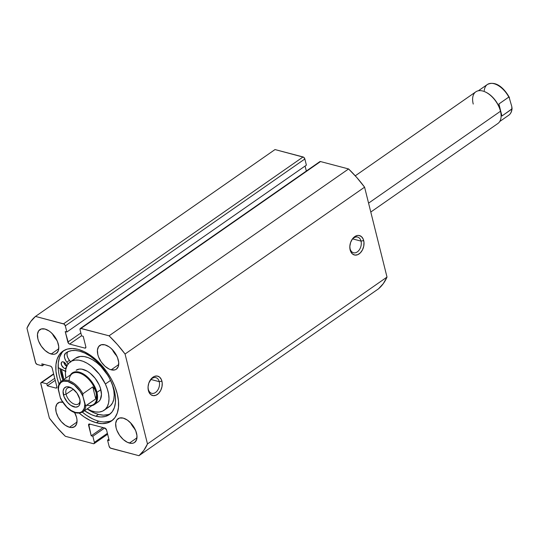 <?xml version="1.0" encoding="UTF-8"?>
<svg xmlns="http://www.w3.org/2000/svg" width="539" height="539" viewBox="0 0 539 539"><rect width="100%" height="100%" fill="white"/><g stroke="black" fill="none" stroke-linecap="round" stroke-linejoin="round"><path stroke-width="0.81" d="M148.313 389.286A8.105 5.538 104.8 0 0 155.528 392.473A8.105 5.538 104.8 0 0 159.248 381.666L161.916 381.12A10.032 6.859 -75.2 0 1 157.307 394.494A10.032 6.859 -75.2 0 1 148.38 390.553L148.313 389.286A8.105 5.538 -75.2 0 1 148.05 387.258A8.105 5.538 104.8 0 0 148.313 389.286L148.926 392.149L150.718 394.568L153.177 395.653L155.939 395.249L158.587 393.409L160.703 390.418L161.976 386.726L162.205 382.899L161.363 379.523L159.578 377.105L157.112 376.02L154.349 376.424L151.708 378.263L148.831 383.047L148.063 386.881L148.38 390.553A10.032 6.859 -75.2 0 1 148.043 387.629A10.032 6.859 -75.2 0 1 149.849 380.777A10.032 6.859 -75.2 0 1 156.627 375.979A10.032 6.859 -75.2 0 1 161.916 381.12L159.248 381.666A8.105 5.538 -75.2 0 1 157.718 390.135A8.105 5.538 -75.2 0 1 151.715 393.315A8.105 5.538 -75.2 0 1 148.313 389.286M350.094 248.728A8.105 5.538 104.8 0 0 357.303 251.908A8.105 5.538 104.8 0 0 361.029 241.108L363.69 240.562A10.032 6.859 -75.2 0 1 359.082 253.936A10.032 6.859 -75.2 0 1 350.155 249.988L350.094 248.728A8.105 5.538 -75.2 0 1 349.824 246.694A8.105 5.538 104.8 0 0 350.094 248.728L350.707 251.592L352.493 254.004L354.958 255.095L357.721 254.684L360.362 252.845L362.477 249.853L363.751 246.168L363.98 242.341L363.138 238.959L361.352 236.547L358.886 235.455L357.519 235.469L354.763 236.614L352.338 239.08L350.606 242.489L349.845 246.316L350.155 249.988A10.032 6.859 -75.2 0 1 349.818 247.071A10.032 6.859 -75.2 0 1 351.623 240.212A10.032 6.859 -75.2 0 1 358.401 235.415A10.032 6.859 -75.2 0 1 363.69 240.562L361.029 241.108A8.105 5.538 -75.2 0 1 359.493 249.577A8.105 5.538 -75.2 0 1 353.496 252.751A8.105 5.538 -75.2 0 1 350.094 248.728M352.681 238.905L361.029 241.108L352.681 238.905M150.9 379.469L159.248 381.666L150.9 379.469M96.366 422.778A42.547 24.221 55.1 0 1 79.246 413.164L84.172 416.95L90.33 420.528L96.366 422.778L98.711 421.141L96.366 422.778L102.053 423.614L107.173 423.007L111.519 420.986L114.935 417.617L117.286 413.042L118.479 407.423L118.472 400.989L117.259 393.975L114.901 386.665L111.472 379.321L107.113 372.247L101.986 365.698L96.299 359.931L90.256 355.167L84.097 351.596L78.061 349.346A42.547 24.221 55.1 0 1 113.305 382.959A42.547 24.221 55.1 0 1 111.539 420.972A42.547 24.221 55.1 0 1 96.366 422.778M59.027 384.139A42.547 24.221 55.1 0 1 62.895 351.145A42.547 24.221 55.1 0 1 78.061 349.346L72.374 348.504L67.26 349.11L62.908 351.132L59.499 354.5L57.147 359.082L55.955 364.694L55.962 371.135L57.168 378.142L59.027 384.139M64.107 350.39A42.547 24.221 -124.9 0 0 61.015 381.524M92.674 418.891L86.516 415.32L82.393 412.207A42.547 24.221 -124.9 0 0 98.711 421.141A42.547 24.221 -124.9 0 0 112.664 420.097M60.011 368.588A44.387 25.266 -124.9 0 0 62.922 380.17L60.011 368.588M63.871 379.51A42.547 24.221 55.1 0 1 61.372 369.303L63.871 379.51M56.851 340.203L52.377 333.782A14.472 8.24 -124.9 0 0 56.844 340.203M51.218 354.015A14.472 8.24 55.1 0 1 39.232 342.582A14.472 8.24 55.1 0 1 39.832 329.652A14.472 8.24 55.1 0 1 44.986 329.039L49.137 331.02L51.192 332.644L54.87 336.828L57.518 341.733L58.731 346.604L58.333 350.707L56.373 353.409L54.89 354.096L53.152 354.305L49.164 353.254L45.013 350.417L41.335 346.227L38.687 341.322L37.885 338.836L37.467 334.261L38.673 330.798L41.314 328.958L44.986 329.039A14.472 8.24 55.1 0 1 56.979 340.473A14.472 8.24 55.1 0 1 56.373 353.402A14.472 8.24 55.1 0 1 51.218 354.015L58.738 348.78L51.218 354.015M73.978 412.207A14.472 8.24 -124.9 0 0 75.116 413.467L73.978 412.207M63.258 402.303L59.58 402.229L56.939 404.061L55.739 407.524L56.15 412.099L58.118 417.085L61.345 421.72L65.334 425.298L69.484 427.279A14.472 8.24 55.1 0 0 74.645 426.672A14.472 8.24 55.1 0 0 74.584 412.436L76.592 417.489L77.003 419.874L76.599 423.971L74.638 426.672L71.417 427.568L69.484 427.279L77.003 422.044L69.484 427.279A14.472 8.24 55.1 0 1 57.498 415.845A14.472 8.24 55.1 0 1 58.097 402.916A14.472 8.24 55.1 0 1 62.625 402.161M112.334 349.582A14.472 8.24 -124.9 0 0 116.801 356.003L112.334 349.582M111.175 369.815A14.472 8.24 55.1 0 1 99.189 358.381A14.472 8.24 55.1 0 1 99.789 345.452A14.472 8.24 55.1 0 1 104.943 344.839L109.094 346.82L111.149 348.437L114.827 352.627L117.475 357.532L118.688 362.403L118.29 366.507L116.33 369.208L114.847 369.895L111.175 369.815L109.121 369.053L104.97 366.217L101.292 362.026L98.644 357.121L97.842 354.635L97.424 350.06L98.63 346.59L101.271 344.758L104.943 344.839A14.472 8.24 55.1 0 1 116.936 356.272A14.472 8.24 55.1 0 1 116.33 369.202A14.472 8.24 55.1 0 1 111.175 369.815L118.695 364.573L111.175 369.815M130.6 422.846A14.472 8.24 -124.9 0 0 135.073 429.266L130.6 422.846M129.441 443.078A14.472 8.24 55.1 0 1 117.455 431.645A14.472 8.24 55.1 0 1 118.054 418.715A14.472 8.24 55.1 0 1 123.215 418.102L127.359 420.083L131.354 423.667L135.74 430.796L136.96 435.667L136.556 439.77L134.595 442.472L133.113 443.159L131.375 443.368L127.386 442.317L123.236 439.48L119.557 435.29L116.909 430.385L116.107 427.899L115.69 423.324L116.896 419.854L119.537 418.021L123.215 418.102A14.472 8.24 55.1 0 1 135.201 429.536A14.472 8.24 55.1 0 1 134.602 442.465A14.472 8.24 55.1 0 1 129.441 443.078L136.96 437.836L129.441 443.078M53.61 373.837L41.079 382.569A1.927 1.098 55.1 0 0 40.816 383.795L49.366 418.096A86.84 49.433 55.1 0 0 65.367 436.307L93.442 443.705A1.927 1.098 55.1 0 0 94.13 443.624A1.927 1.098 55.1 0 0 94.386 442.398L107.402 433.329L94.386 442.398L92.849 436.24L104.681 428L92.849 436.24L91.212 435.808L103.043 427.568L91.212 435.808L88.598 425.318A1.927 1.098 55.1 0 1 88.861 424.092A1.927 1.098 55.1 0 1 89.548 424.011L104.809 428.033A1.927 1.098 55.1 0 1 106.587 430.055L109.201 440.545L107.564 440.114L108.871 439.211L107.564 440.114L109.1 446.279A1.927 1.098 55.1 0 0 110.879 448.3L138.954 455.698L143.785 450.469L147.477 443.941L125.061 354.029L117.367 344.502L109.06 335.81L80.5 328.406L80.041 329.72L81.578 335.885L83.215 336.316L85.829 346.806L85.721 347.877L84.879 348.106L69.619 344.091L68.534 343.343L65.226 331.573L66.863 332.004L65.327 325.846L64.101 324.08L35.48 316.42L30.642 321.655L26.95 328.177L35.763 363.145L37.279 364.505L42.325 365.833L41.826 363.832L50.41 366.096L51.495 366.837L52.189 368.117L56.838 386.766L56.73 387.837L55.888 388.073L47.304 385.809L46.805 383.815L41.766 382.488L40.762 383.182L49.366 418.096L57.067 427.616L65.367 436.307L93.442 443.705L94.285 443.469L94.386 442.398L92.849 436.24L91.212 435.808L88.706 424.247L89.548 424.011L104.809 428.033L106.587 430.055L109.201 440.545L107.564 440.114L109.1 446.279L110.327 448.037L138.954 455.698L378.479 288.837L383.31 283.608L387.009 277.086L364.586 187.168L356.892 177.641L348.592 168.95L320.516 161.559L319.512 162.252M306.334 171.038L305.087 166.052L306.334 171.038M80.304 328.494A1.927 1.098 55.1 0 1 80.991 328.413L320.516 161.559L348.592 168.95L109.06 335.81L80.991 328.413L320.516 161.559A1.927 1.098 -124.9 0 0 319.829 161.639L80.304 328.494A1.927 1.098 55.1 0 0 80.041 329.72L81.578 335.885L83.215 336.316L85.829 346.806A1.927 1.098 55.1 0 1 85.573 348.026A1.927 1.098 55.1 0 1 84.879 348.106L85.883 347.412L84.879 348.106L69.619 344.091A1.927 1.098 55.1 0 1 67.84 342.063L80.857 332.994L67.84 342.063L65.226 331.573L66.863 332.004L306.388 165.143L66.863 332.004L65.327 325.846L304.852 158.985L306.388 165.143L304.852 158.985L303.632 157.226L275.005 149.566L303.073 156.957L63.548 323.818L35.48 316.42L275.005 149.566L35.48 316.42A86.84 49.433 55.1 0 0 26.95 328.177L35.5 362.477A1.927 1.098 55.1 0 0 37.279 364.505L42.325 365.833L41.826 363.832L50.41 366.096A1.927 1.098 55.1 0 1 52.189 368.117L56.838 386.766A1.927 1.098 55.1 0 1 56.575 387.992A1.927 1.098 55.1 0 1 55.888 388.073L47.304 385.809L46.805 383.815L41.766 382.488L53.698 374.174L41.766 382.488A1.927 1.098 55.1 0 0 41.079 382.569M364.586 187.168L387.009 277.086L147.477 443.941L125.061 354.029L364.586 187.168A86.84 49.433 -124.9 0 0 348.592 168.95L109.06 335.81A86.84 49.433 55.1 0 1 125.061 354.029L364.586 187.168M88.598 425.318L90.222 424.186L88.598 425.318M69.619 344.091L81.551 335.777L69.619 344.091M54.722 378.297L46.805 383.815L54.722 378.297M55.221 380.298L47.304 385.809L55.221 380.298M56.891 387.373L55.888 388.073L56.891 387.373M44.265 364.479L42.325 365.833L44.265 364.479M303.073 156.957L63.548 323.818A1.927 1.098 55.1 0 1 65.327 325.846L304.852 158.985A1.927 1.098 -124.9 0 0 303.073 156.957M104.398 421.983L109.511 421.377M61.837 352.87L59.492 357.445L58.293 363.064L58.3 369.498M149.667 381.1A8.105 5.538 -75.2 0 1 155.845 377.637A8.105 5.538 -75.2 0 1 159.248 381.666A8.105 5.538 104.8 0 0 149.667 381.1M351.448 240.542A8.105 5.538 -75.2 0 1 357.626 237.079A8.105 5.538 -75.2 0 1 361.029 241.108A8.105 5.538 104.8 0 0 351.448 240.542M147.477 443.941A86.84 49.433 55.1 0 1 138.954 455.698L378.479 288.837A86.84 49.433 -124.9 0 0 387.009 277.086L147.477 443.941M97.263 402.458L99.035 401.238L100.362 399.439L101.46 394.386L100.389 388.067L99.082 384.731A19.296 10.982 55.1 0 1 98.246 401.892L94.338 404.614A19.296 10.982 55.1 0 1 91.819 405.665A19.296 10.982 -124.9 0 0 96.939 392.372L96.137 392.533A18.717 10.659 55.1 0 1 86.833 405.173M87.156 408.791L91.408 410.846L95.497 411.937L99.27 412.045L102.585 411.149L105.3 409.283L107.328 406.534L108.582 402.997L109.006 398.806L108.602 394.124L107.376 389.131L105.368 384.024L99.371 374.234L91.529 366.25L87.278 363.326L83.019 361.278L78.93 360.18L75.157 360.079L71.849 360.975L69.127 362.835L67.105 365.59L65.852 369.127L65.421 373.318L65.852 378.129A29.524 16.81 55.1 0 1 70.34 361.837A29.524 16.81 55.1 0 1 105.368 384.024L110.576 380.399A29.524 16.81 -124.9 0 0 110.576 380.393L105.368 384.024A29.524 16.81 55.1 0 1 104.088 410.287A29.524 16.81 55.1 0 1 87.251 408.852M75.48 358.253L80.365 356.454L84.138 356.555L88.228 357.653L92.486 359.702L96.73 362.619L100.82 366.304L107.915 375.427A29.524 16.81 -124.9 0 0 75.548 358.206L70.34 361.837M63.925 379.476A42.453 24.167 55.1 0 1 61.439 369.336L63.925 379.476M107.793 407.518L110.508 405.658L112.536 402.902L113.783 399.365L114.214 395.175L113.81 390.499L112.584 385.506L110.576 380.399A29.524 16.81 -124.9 0 1 109.296 406.662L104.088 410.287M76.188 370.226A19.296 10.982 55.1 0 1 99.082 384.731L95.16 378.331L90.033 373.109L87.257 371.203L81.8 369.148L79.334 369.08L76.14 370.259M473.235 104.067A19.296 10.982 55.1 0 1 485.147 91.886A19.296 10.982 55.1 0 1 500.488 111.25L500.468 110.872A18.717 10.659 -124.9 0 0 485.585 92.088A18.717 10.659 -124.9 0 0 485.369 91.987A18.717 10.659 55.1 0 1 500.468 110.872L500.488 111.25A19.296 10.982 -124.9 0 0 489.614 94.662A19.296 10.982 -124.9 0 0 475.829 91.825L355.262 175.815M368.575 203.142L500.488 111.25L368.575 203.142M71.337 387.871A9.648 5.491 -124.9 0 0 66.081 394.238L63.42 394.791A11.575 6.589 55.1 0 1 70.562 387.48A11.575 6.589 55.1 0 1 79.772 399.096L77.01 393.18L72.421 388.538L67.557 386.726L66.162 386.887L64.053 388.356L63.083 391.132L64.06 396.778L67.57 402.485L70.764 405.348L75.628 407.161L78.209 406.446L79.139 405.53L80.102 402.754L79.772 399.096A11.575 6.589 55.1 0 1 80.116 401.191A11.575 6.589 55.1 0 1 73.189 406.642A11.575 6.589 55.1 0 1 63.42 394.791L66.081 394.238A9.648 5.491 55.1 0 1 67.382 388.12A9.648 5.491 55.1 0 1 71.337 387.871M73.317 389.198L66.081 394.238L73.317 389.198M69.107 380.743A18.717 10.659 55.1 0 1 81.012 373.648A18.717 10.659 55.1 0 1 96.137 392.533L96.939 392.372A19.296 10.982 -124.9 0 0 84.333 374.531A19.296 10.982 -124.9 0 0 70.42 374.949A19.296 10.982 55.1 0 1 72.28 372.948A19.296 10.982 55.1 0 1 86.065 375.784A19.296 10.982 55.1 0 1 96.939 392.372L100.84 389.65L96.939 392.372A19.296 10.982 55.1 0 1 94.338 404.614M96.137 392.533A18.717 10.659 -124.9 0 0 85.593 376.444A18.717 10.659 -124.9 0 0 72.219 373.695L61.412 381.221A18.717 10.659 55.1 0 1 82.878 393.787L92.769 386.894L94.904 389.562L96.137 392.533L96.434 395.7L95.774 398.941L85.883 405.833A18.717 10.659 55.1 0 1 82.811 411.937L93.618 404.412A18.717 10.659 -124.9 0 0 96.137 392.533L94.904 389.562L92.769 386.894L82.878 393.787L82.885 396.273L85.647 405.84L95.774 398.941L92.769 386.894L95.774 398.941L96.434 395.7L96.137 392.533M58.347 387.325A18.717 10.659 55.1 0 1 61.412 381.221C59.418 382.67 58.32 384.927 58.118 387.992M58.124 387.932L60.301 397.614L61.352 399.372M82.312 412.254A18.717 10.659 -124.9 0 0 85.883 405.833L84.832 404.075L84.293 408.266L82.4 411.237L80.998 412.16L79.341 412.679L75.453 412.429L71.155 410.516L66.897 407.154L61.587 400.194L60.301 397.614L58.353 389.812L58.892 385.621L60.786 382.65L62.187 381.727L63.845 381.208L67.732 381.457L74.2 384.886L80.041 391.193L82.885 396.273L84.832 404.075A17.949 10.214 55.1 0 1 75.453 412.429A17.949 10.214 55.1 0 1 60.301 397.614L60.664 398.732M58.138 388.592L58.353 389.812A17.949 10.214 55.1 0 1 67.732 381.457A17.949 10.214 55.1 0 1 82.885 396.273L82.878 393.787A18.717 10.659 -124.9 0 0 61.918 380.905M80.015 400.329A9.648 5.491 55.1 0 1 78.411 403.954A9.648 5.491 55.1 0 1 71.519 402.532A9.648 5.491 55.1 0 1 66.081 394.238A9.648 5.491 -124.9 0 0 73.877 403.974A9.648 5.491 -124.9 0 0 80.015 400.329M370.792 212.036L497.895 123.492A19.296 10.982 -124.9 0 0 500.488 111.25A19.296 10.982 55.1 0 1 501.061 114.733L501.027 114.248A18.717 10.659 -124.9 0 0 500.468 110.872L498.925 103.96L508.816 97.067A18.717 10.659 -124.9 0 0 487.357 84.502L478.356 90.774M512.05 108.447C511.848 111.512 510.75 113.769 508.755 115.218A18.717 10.659 -124.9 0 0 511.821 109.114L501.93 116.006L500.468 110.872A18.717 10.659 55.1 0 1 501.041 114.49A18.717 10.659 -124.9 0 0 501.027 114.248M484.291 90.606A18.717 10.659 55.1 0 1 487.862 84.185A18.717 10.659 55.1 0 1 508.816 97.067L498.925 103.96L501.93 116.006L511.989 108.844L511.814 106.628L509.052 97.067L511.814 106.628L511.821 109.114A18.717 10.659 55.1 0 1 508.257 115.535M498.925 103.96L501.93 116.006L498.925 103.96M508.58 96.245L505.238 91.408M509.234 97.236L509.503 97.707M512.037 107.847L512.043 108.507M66.001 368.494A3.861 2.196 55.1 0 1 64.869 368.521L66.284 367.537L64.869 368.521A3.861 2.196 55.1 0 1 61.675 365.469A3.861 2.196 55.1 0 1 61.837 362.026A3.861 2.196 55.1 0 1 63.211 361.858L62.234 361.837L61.311 362.747L61.534 365.139L63.764 367.996L64.869 368.521L66.243 368.359M63.818 362.093A3.861 2.196 -124.9 0 0 66.715 366.392M95.834 416.223A37.696 21.459 55.1 0 1 84.549 410.731L91.522 414.707L95.834 416.223L98.442 414.41L95.834 416.223L100.874 416.964L105.408 416.431L109.262 414.639L112.287 411.655L114.362 407.599L115.42 402.626L115.413 396.92L114.349 390.708L112.253 384.226L109.215 377.724L105.354 371.459L100.813 365.658L95.774 360.544L90.417 356.326L84.967 353.16L79.617 351.165A37.696 21.459 55.1 0 1 110.839 380.952A37.696 21.459 55.1 0 1 109.276 414.626A37.696 21.459 55.1 0 1 95.834 416.223M108.009 414.619L103.475 415.151L98.442 414.41L94.13 412.887L87.156 408.912A37.696 21.459 -124.9 0 0 98.442 414.41A37.696 21.459 -124.9 0 0 110.515 413.635M65.947 371.432L58.178 367.625L64.323 370.852A7.142 4.063 55.1 0 0 65.515 371.337M66.836 362.147A7.142 4.063 55.1 0 1 68.089 364.014L66.836 362.147A7.142 4.063 55.1 0 1 65.401 353.355L67.004 352.236L65.401 353.355A37.696 21.459 55.1 0 1 66.176 352.762A37.696 21.459 55.1 0 1 79.617 351.165L75.507 350.465L71.707 350.606L68.305 351.576L65.401 353.355L64.357 355.922L64.761 358.374L65.98 360.948L66.836 362.147L69.437 360.335L66.836 362.147M70.441 361.763A7.142 4.063 -124.9 0 0 69.437 360.335L70.69 362.201M67.671 351.873A7.142 4.063 -124.9 0 0 69.437 360.335L67.88 357.862L67.052 355.295L67.092 353.065L68.002 351.543M66.876 366.547L65.846 363.94L63.211 361.858A3.861 2.196 55.1 0 1 66.823 366.163M63.811 362.026L64.842 364.634L66.93 366.507M107.625 434.218L94.143 443.61M351.28 240.832L351.623 240.212M349.818 246.363L349.818 247.071M149.505 381.39L149.849 380.777M148.043 386.928L148.043 387.629M485.147 91.886L485.585 92.088M60.732 398.873C65.731 407.848 74.139 416.182 82.811 411.937M508.755 115.218L499.754 121.491M509.443 97.566C504.443 88.591 496.028 80.257 487.357 84.502"/></g></svg>

